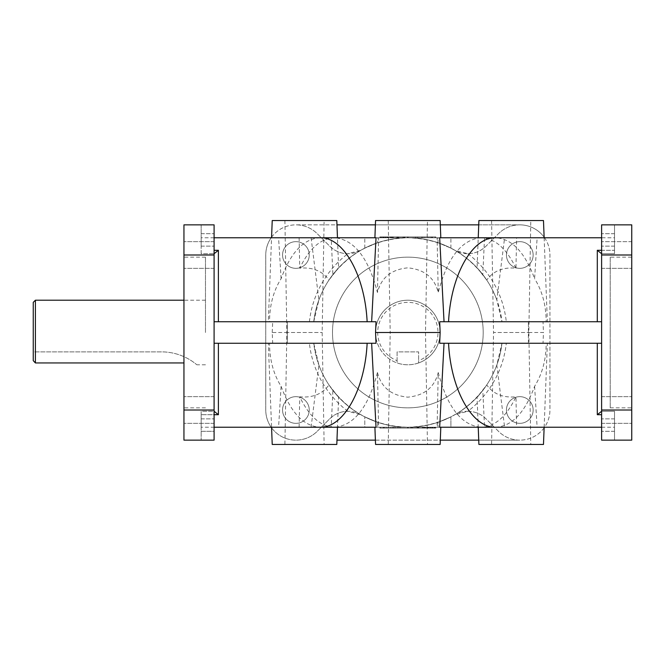 <?xml version="1.0" encoding="UTF-8"?>
<svg xmlns="http://www.w3.org/2000/svg" width="665" height="665" viewBox="0 0 665 665"><rect width="100%" height="100%" fill="white"/><g stroke="black" fill="none" stroke-linecap="round" stroke-linejoin="round"><path stroke-width="0.5" stroke-dasharray="3.33 2.49" d="M427.645 428.085L435.733 428.085L435.733 427.229L422.35 427.229L435.7 427.229L422.35 427.229L427.977 427.229L427.977 428.085L427.977 427.229L423.306 427.229L435.733 427.229L428.892 427.229L428.883 428.085L434.76 428.085L434.76 427.229L422.35 427.229L435.733 427.229L422.35 427.229L435.733 427.229L422.35 427.229L435.733 427.229L422.35 427.229L434.76 427.229L434.76 428.085L411.76 428.085L434.877 428.085L423.248 428.085L434.735 428.085L434.76 427.229L422.35 427.229L435.733 427.229L435.733 428.085L422.35 428.085L422.35 427.229L422.35 428.085L434.769 428.085L427.878 428.085L427.878 427.229L435.691 427.229L435.691 428.085L435.691 427.229L422.308 427.229L422.308 428.085L423.281 428.085L423.281 427.229L423.281 428.085L433.971 428.085L433.971 427.229L434.735 427.229L434.735 428.085L382.292 428.085L382.292 427.229L379.865 427.229L382.491 427.229L379.865 427.229L380.92 427.229L379.865 427.229L379.865 428.085L395.334 428.085L388.46 428.085L388.46 427.229L397.944 427.229L397.944 428.085L397.944 427.229L397.944 428.085L397.944 427.229L397.944 428.085L379.865 428.085L397.944 428.085L379.865 428.085L386.814 428.085L386.814 427.229L386.814 428.085L379.865 428.085L397.944 428.085L385.368 428.085L390.845 428.085L390.854 427.229L394.137 427.229L379.865 427.229L397.944 427.229L383.713 427.229L394.129 427.229L385.368 427.229L390.845 427.229L390.845 428.085L390.854 427.229L390.845 428.085L390.845 427.229L390.845 428.085L383.755 428.085L386.814 428.085L386.814 427.229L379.865 427.229L407.869 427.229A94.729 94.729 0 0 1 318.892 365.043L313.739 343.265L287.288 343.265L287.288 332.5L272.218 332.5L272.692 343.265L268.328 343.265L271.561 427.229M428.892 236.915L428.892 237.771L435.841 237.771L417.753 237.771L421.402 237.771L417.753 237.771L417.753 236.915L417.753 237.771L417.753 236.915L435.841 236.915L427.678 236.915L435.841 236.915L428.892 236.915L428.892 237.771L428.892 236.915L428.892 237.771L408.202 237.771L408.202 236.915L408.202 237.771L408.202 236.915L432.574 236.915L408.202 236.915L408.202 237.771L427.279 237.771L424.852 237.771L424.852 236.915L424.852 237.771L424.852 236.915L424.844 237.771L424.852 236.915L421.577 236.915L435.841 236.915L408.202 236.915L427.279 236.915L424.844 236.915L424.844 237.771L423.206 237.771L435.841 237.771L407.836 237.771A94.729 94.729 0 0 0 360.779 250.298A25.835 25.835 0 0 1 329.674 246.141L317.213 233.681A30.141 30.141 0 0 0 295.9 224.853A30.141 30.141 0 0 1 317.213 233.681L329.674 246.141A25.835 25.835 0 0 0 347.853 253.714L360.779 250.298A94.729 94.729 0 0 0 313.739 321.735L318.892 299.957A94.729 94.729 0 0 1 407.853 237.771A94.729 94.729 0 0 0 377.712 242.7L364.794 248.128L377.712 242.7A94.729 94.729 0 0 1 407.853 237.771L334.52 237.771C354.104 239.458 368.418 257.704 377.454 292.5C381.203 277.637 391.328 269.416 407.828 267.845C424.378 269.433 434.519 277.654 438.243 292.5L437.096 237.771L481.177 237.771L407.853 237.771C374.528 238.76 348.236 252.85 328.967 280.056C322.342 270.954 312.6 266.998 299.749 268.186C309.233 248.419 320.821 238.278 334.52 237.771L320.081 237.771C303.747 238.693 290.755 252.334 281.104 278.693C273.49 290.821 269.624 305.168 269.525 321.735L214.088 321.735L214.088 246.141L214.088 253.714L201.171 253.714L201.171 237.771L201.171 253.714L214.088 253.714L218.394 250.298L218.394 321.735L376.024 321.735M268.328 343.265L269.525 343.265C269.624 359.832 273.49 374.179 281.104 386.307L278.577 427.229L407.853 427.229A94.729 94.729 0 0 1 377.712 422.3L364.794 416.872L377.712 422.3A94.729 94.729 0 0 0 407.853 427.229A94.729 94.729 0 0 1 360.779 414.702A25.835 25.835 0 0 0 329.674 418.859L317.213 431.319A30.141 30.141 0 0 1 271.586 427.811M375.559 332.5A32.294 32.294 0 0 1 407.853 300.206A32.294 32.294 0 0 1 418.618 362.949L418.618 351.876L397.088 351.876L397.088 362.949A32.294 32.294 0 0 1 407.853 300.206A32.294 32.294 0 0 1 440.147 332.5A32.294 32.294 0 0 1 407.853 364.794A32.294 32.294 0 0 1 375.559 332.5M35.403 300.206L35.403 362.949L183.947 362.949M205.477 332.5L205.477 257.147L205.477 332.5M601.609 427.229L614.527 427.229L614.527 414.702L614.527 427.229M601.609 411.286L614.527 411.286L614.527 418.859L614.527 411.286L601.609 411.286L601.609 343.265L601.609 418.859L601.609 411.286L597.303 414.702L597.303 343.265L601.609 343.265L546.181 343.265C546.073 359.823 542.216 374.171 534.602 386.307C524.943 412.666 511.95 426.307 495.625 427.229M201.171 427.229L201.171 414.702L201.171 427.229L214.088 427.229M269.525 343.265L214.088 343.265L214.088 321.735L218.394 321.735M281.104 386.307C290.755 412.666 303.747 426.307 320.081 427.229M515.957 268.186C506.472 248.419 494.876 238.278 481.177 237.771L516.597 237.771L515.957 268.186C503.089 267.006 493.347 270.963 486.738 280.056C467.47 252.85 441.169 238.76 407.853 237.771A94.729 94.729 0 0 0 332.899 274.57L338.626 267.845L337.463 237.771M214.088 237.771L201.171 237.771M334.52 427.229L378.601 427.229L377.454 372.5C368.418 407.296 354.104 425.542 334.52 427.229C320.821 426.722 309.233 416.581 299.749 396.814C312.6 398.003 322.342 394.046 328.967 384.944C348.236 412.15 374.528 426.24 407.853 427.229L481.177 427.229C494.876 426.722 506.472 416.581 515.957 396.814C503.089 397.994 493.347 394.037 486.738 384.944C475.824 398.875 474.511 400.704 482.798 390.43L484.536 427.229L407.853 427.229C441.169 426.24 467.47 412.15 486.738 384.944M423.206 236.915L431.984 236.915L423.206 236.915L423.189 237.771L421.577 237.771L423.198 237.771L421.56 237.771L427.246 237.771L427.246 236.915L427.246 237.771L427.279 236.915L427.246 237.771L420.371 237.771L435.841 237.771L435.841 236.915L435.841 237.771L435.841 236.915L435.841 237.771L435.841 236.915L420.371 236.915L427.246 236.915L427.246 237.771L417.753 237.771L417.753 236.915L417.753 237.771L435.841 237.771L433.397 237.771L433.405 236.915L403.505 236.915L403.505 237.771L427.678 237.771L377.712 237.771L437.994 237.771L311.087 237.771L331.17 237.771L332.899 274.57C341.187 264.296 339.873 266.125 328.967 280.056M544.145 427.229L547.37 343.265L543.014 343.265L543.48 332.5L528.409 332.5L528.409 343.265L506.298 343.265A99.035 99.035 0 0 1 467.852 411.286L467.761 411.286A25.835 25.835 0 0 0 454.918 414.702A94.729 94.729 0 0 1 407.853 427.229L377.712 427.229L426.747 427.229L408.268 427.229L408.268 428.085L382.292 428.085L408.268 428.085L408.268 427.229L408.268 428.085L408.268 427.229L408.268 428.085L412.832 428.085L412.832 427.229M543.48 444.453L478.9 444.453M328.967 384.944C339.873 398.875 341.187 400.704 332.899 390.43A94.729 94.729 0 0 0 482.798 390.43L477.079 397.155L478.235 427.229M478.733 440.147L519.797 440.147A30.141 30.141 0 0 1 498.484 431.319L486.024 418.859A25.835 25.835 0 0 0 467.761 411.286L454.918 414.702A94.729 94.729 0 0 0 501.967 343.265L496.813 365.043L504.61 427.229L484.536 427.229M601.609 410.006L631.75 410.006L631.75 440.147L614.527 440.147L614.527 418.859L614.527 440.147L601.609 440.147L601.609 224.853L601.609 253.714L614.527 253.714L614.527 224.853L614.527 253.714L614.527 250.298L614.527 253.714L601.609 253.714L597.303 250.298L614.527 250.298L614.527 237.771L601.609 237.771M183.947 332.5L183.947 257.147L183.947 332.5M631.75 332.5L631.75 257.147L631.75 332.5M610.221 257.147L610.221 332.5L610.221 257.147L631.75 257.147M407.853 257.147A75.353 75.353 0 0 0 332.5 332.5A75.353 75.353 0 0 0 407.853 407.853A75.353 75.353 0 0 0 483.197 332.5A75.353 75.353 0 0 0 407.853 257.147A75.353 75.353 0 0 0 332.5 332.5A75.353 75.353 0 0 0 407.853 407.853A75.353 75.353 0 0 0 483.197 332.5A75.353 75.353 0 0 0 407.853 257.147M33.25 302.359L33.25 360.654L33.25 351.876L161.495 351.876A54.896 54.896 0 0 1 194.554 362.949C197.638 365.384 197.638 365.384 194.554 362.949C197.638 365.384 197.638 365.384 194.554 362.949A54.896 54.896 0 0 0 161.495 351.876L33.25 351.876L33.25 360.654M397.088 360.654L397.088 351.876L418.618 351.876L418.618 362.949C411.427 365.384 404.254 365.384 397.088 362.949L397.088 360.654A30.141 30.141 0 0 1 407.853 302.359A30.141 30.141 0 0 1 418.618 360.654M272.218 332.5L272.692 321.735L268.328 321.735L271.561 237.771M268.328 321.735L269.525 321.735M281.104 278.693L278.577 237.771M299.109 237.771L299.749 268.186M284.903 220.547L286.856 332.5L322.168 332.5L286.856 332.5L284.903 444.453L324.121 444.453L322.168 332.5L324.121 220.547L284.903 220.547L324.121 220.547M491.585 220.547L493.538 332.5L528.841 332.5L493.538 332.5L491.585 444.453L530.795 444.453L528.841 332.5L530.795 220.547L491.585 220.547L530.795 220.547M388.244 220.547L390.197 332.5L425.5 332.5L390.197 332.5L388.244 444.453L427.462 444.453L425.5 332.5L427.462 220.547L388.244 220.547L427.462 220.547M272.692 343.265L214.088 343.265L214.088 411.286L201.171 411.286L201.171 418.859L201.171 411.286L201.171 414.702L201.171 411.286L214.088 411.286L214.088 418.859L214.088 321.735L272.692 321.735M331.17 427.229L407.853 427.229L331.17 427.229L332.899 390.43L338.626 397.155L337.463 427.229M271.17 427.229A30.141 30.141 0 0 1 265.759 410.006L265.759 254.994A30.141 30.141 0 0 1 295.9 224.853L336.972 224.853M347.853 411.286A99.035 99.035 0 0 1 309.408 343.265L313.739 343.265A94.729 94.729 0 0 0 360.779 414.702L347.853 411.286A25.835 25.835 0 0 0 329.674 418.859L317.213 431.319A30.141 30.141 0 0 1 265.759 410.006L265.759 254.994A30.141 30.141 0 0 1 271.17 237.771M271.586 237.189A30.141 30.141 0 0 1 295.9 224.853L519.797 224.853A30.141 30.141 0 0 0 498.484 233.681A30.141 30.141 0 0 1 544.12 237.189M544.535 237.771A30.141 30.141 0 0 1 549.938 254.994L549.938 410.006A30.141 30.141 0 0 1 498.484 431.319L486.024 418.859A25.835 25.835 0 0 0 467.852 411.286M183.947 410.006L183.947 440.147L201.171 440.147L201.171 431.319L201.171 440.147L214.088 440.147L214.088 396.656L214.088 423.347L214.088 410.006L214.088 423.347L214.088 410.006L183.947 410.006L183.947 224.853L201.171 224.853L201.171 246.141L201.171 224.853L214.088 224.853L214.088 410.006M631.75 241.653L631.75 254.994L631.75 241.653L631.75 254.994L631.75 241.653L601.609 241.653L631.75 241.653M519.797 423.347A13.35 13.35 0 0 1 506.456 410.006A13.35 13.35 0 0 1 519.797 396.656A13.35 13.35 0 0 1 533.147 410.006A13.35 13.35 0 0 1 519.797 423.347A13.35 13.35 0 0 1 506.456 410.006A13.35 13.35 0 0 1 519.797 396.656A13.35 13.35 0 0 1 533.147 410.006A13.35 13.35 0 0 1 519.797 423.347M519.797 268.344A13.35 13.35 0 0 1 506.456 254.994A13.35 13.35 0 0 1 519.797 241.653A13.35 13.35 0 0 1 533.147 254.994A13.35 13.35 0 0 1 519.797 268.344A13.35 13.35 0 0 1 506.456 254.994A13.35 13.35 0 0 1 519.797 241.653A13.35 13.35 0 0 1 533.147 254.994A13.35 13.35 0 0 1 519.797 268.344M295.9 268.344A13.35 13.35 0 0 1 282.55 254.994A13.35 13.35 0 0 1 295.9 241.653A13.35 13.35 0 0 1 309.25 254.994A13.35 13.35 0 0 1 295.9 268.344A13.35 13.35 0 0 1 282.55 254.994A13.35 13.35 0 0 1 295.9 241.653A13.35 13.35 0 0 1 309.25 254.994A13.35 13.35 0 0 1 295.9 268.344M295.9 423.347A13.35 13.35 0 0 1 282.55 410.006A13.35 13.35 0 0 1 295.9 396.656A13.35 13.35 0 0 1 309.25 410.006A13.35 13.35 0 0 1 295.9 423.347A13.35 13.35 0 0 1 282.55 410.006A13.35 13.35 0 0 1 295.9 396.656A13.35 13.35 0 0 1 309.25 410.006A13.35 13.35 0 0 1 295.9 423.347M486.738 280.056C475.824 266.125 474.511 264.296 482.798 274.57A94.729 94.729 0 0 0 407.853 237.771A94.729 94.729 0 0 1 454.918 250.298A25.835 25.835 0 0 0 486.024 246.141L498.484 233.681L486.024 246.141A25.835 25.835 0 0 1 467.852 253.714L454.918 250.298A94.729 94.729 0 0 1 501.967 321.735L528.409 321.735L501.967 321.735L496.813 299.957L504.61 237.771L396.947 237.771L407.836 237.771L398.277 237.771L403.938 237.771L403.505 237.771L403.838 236.915L397.279 236.915L396.88 237.771M544.145 237.771L547.37 321.735L543.014 321.735L543.48 332.5M331.17 237.771L407.853 237.771A94.729 94.729 0 0 1 437.994 242.7A94.729 94.729 0 0 0 407.853 237.771L484.536 237.771L482.798 274.57L477.079 267.845L478.235 237.771M516.597 237.771L495.625 237.771C511.95 238.693 524.943 252.334 534.602 278.693L537.129 237.771M543.014 343.265L601.609 343.265L601.609 321.735L546.181 321.735C546.073 305.177 542.216 290.829 534.602 278.693M546.181 321.735L547.37 321.735M439.673 321.735L444.037 321.735L443.971 320.098M371.727 320.098L371.669 321.735M376.033 237.771L334.52 237.771M439.673 237.771L437.096 237.771M371.727 344.902L371.669 343.265L376.024 343.265M443.971 344.902L444.037 343.265L439.673 343.265M440.139 444.453L375.559 444.453M378.601 427.229L376.033 427.229M377.454 372.5C381.203 387.363 391.328 395.584 407.828 397.155C424.378 395.567 434.519 387.346 438.243 372.5L437.096 427.229L439.673 427.229M336.806 444.453L272.226 444.453M311.087 427.229L318.892 365.043M412.2 428.085L411.859 427.229L417.421 427.229L411.76 427.229L412.2 428.085M418.825 428.085L418.825 427.229M430.313 428.085L430.047 427.229L433.804 427.229M412.832 428.085L380.696 428.085L417.961 428.085L417.961 427.229L417.421 427.229L430.313 427.229M435.575 427.229L433.04 427.229L435.575 427.229L435.508 428.085L433.04 428.085L435.575 428.085L435.575 427.229M424.228 427.229L424.228 428.085L422.35 428.085L428.892 428.085L428.883 427.229L434.76 427.229L434.76 428.085L434.76 427.229L417.487 427.229L417.894 428.085L433.804 428.085M424.22 428.085L422.308 428.085L422.308 427.229L433.971 427.229L423.821 427.229L425.351 427.229L425.018 428.085L425.351 427.229L418.36 427.229L418.36 428.085L418.759 427.229L427.645 427.229M411.228 428.085L410.795 427.229L411.228 428.085L410.795 428.085L411.228 427.229M430.712 428.085L430.712 427.229L424.852 427.229L430.712 427.229L424.852 427.229L430.712 427.229L430.712 428.085L424.852 428.085L430.712 428.085L430.712 427.229L430.712 428.085L424.852 428.085L424.852 427.229L424.852 428.085L430.712 428.085L430.712 427.229M434.769 428.085L434.769 427.229L434.769 428.085M432.341 428.085L432.341 427.229M388.418 427.229L407.504 427.229L388.418 427.229L388.418 428.085L407.504 428.085L407.504 427.229L383.123 427.229L407.504 427.229L400.006 427.229L407.504 427.229L407.504 428.085L388.418 428.085M390.189 428.085L407.504 428.085L390.189 428.085M401.045 428.085L407.504 428.085L407.504 427.229L407.504 428.085L401.045 428.085M422.965 427.229L424.877 427.229L422.965 427.229M422.965 428.085L424.877 428.085L422.965 428.085M433.223 427.229L424.877 427.229L433.223 427.229M433.223 428.085L424.877 428.085L433.223 428.085M425.068 427.229L433.056 427.229L425.068 427.229M385.343 428.085L392.491 428.085L385.343 428.085M423.123 236.915L423.123 237.771M396.947 236.915L396.947 237.771L396.947 236.915L380.006 236.915L380.006 237.771L380.006 236.915L391.486 236.915L387.18 236.915L387.18 237.771L379.964 237.771L379.964 236.915L393.356 236.915L393.356 237.771L393.356 236.915L380.929 236.915L386.822 236.915L380.929 236.915L380.929 237.771L380.937 236.915L380.937 237.771L386.822 237.771L386.822 236.915L386.822 237.771L393.397 237.771L393.397 236.915L393.397 237.771L380.97 237.771L380.97 236.915L380.97 237.771L398.21 237.771L397.811 236.915L396.947 236.915L404.769 236.915L404.47 237.771L404.902 237.771L404.47 236.915L397.811 236.915L398.21 237.771M396.88 236.915L381.66 236.915L384.062 236.915L381.727 236.915L381.727 237.771L387.753 237.771L387.72 236.915L387.72 237.771L393.356 237.771L379.964 237.771L387.18 237.771M390.097 236.915L387.72 236.915L390.097 236.915L390.097 237.771M387.18 236.915L379.964 236.915L379.964 237.771L388.052 237.771M392.732 237.771L390.821 237.771L392.732 237.771M392.732 236.915L390.821 236.915L392.732 236.915M382.475 237.771L390.821 237.771L382.475 237.771M382.475 236.915L390.821 236.915L382.475 236.915M381.269 237.771L382.641 237.771L381.269 237.771L382.641 237.771L381.269 237.771L380.829 236.915L382.641 236.915L381.269 236.915M390.638 237.771L382.641 237.771L390.638 237.771M390.638 236.915L382.641 236.915L390.638 236.915M382.857 236.915L382.857 237.771L385.126 237.771L384.993 236.915L390.854 236.915L383.356 236.915L383.356 237.771L380.929 237.771L380.929 236.915L393.356 236.915L379.964 236.915L393.356 236.915L382.857 236.915L385.126 236.915L385.126 237.771L383.256 237.771L383.256 236.915L385.06 236.915L382.791 236.915L387.82 236.915L379.998 236.915L393.356 236.915L379.964 236.915L393.397 236.915L392.425 236.915L392.425 237.771L392.425 236.915L380.97 236.915L386.864 236.915L386.864 237.771L386.864 236.915L397.745 236.915L397.745 237.771L398.277 237.771L381.893 237.771M402.874 237.771L388.95 237.771L407.437 237.771L402.874 237.771L402.874 236.915L398.609 236.915L433.405 236.915L402.874 236.915M414.661 237.771L408.202 237.771L414.661 237.771M425.517 237.771L408.202 237.771L425.517 237.771M388.052 236.915L387.82 237.771L380.006 237.771L393.356 237.771L379.964 237.771L397.346 237.771L397.346 236.915L390.355 236.915L390.688 237.771M427.08 236.915L404.47 236.915L427.08 236.915L427.08 237.771M407.836 236.915L407.836 237.771L407.437 236.915L407.437 237.771L407.437 236.915L427.678 236.915L398.21 236.915M381.893 236.915L390.688 236.915M380.131 237.771L382.658 237.771L380.131 237.771L380.197 236.915L382.658 236.915L380.131 236.915L380.131 237.771M385.392 236.915L385.392 237.771M403.505 236.915L403.938 237.771L403.505 236.915M383.497 427.229L394.303 427.229L383.497 427.229M383.497 428.085L394.303 428.085L383.497 428.085M393.655 427.229L394.137 427.229L393.655 427.229M392.583 428.085L392.583 427.229M432.2 237.771L421.402 237.771L432.2 237.771M432.2 236.915L421.402 236.915L432.2 236.915M423.189 237.771L428.892 237.771M437.994 237.771L450.912 237.771L437.994 237.771L437.994 242.7L450.912 248.128L437.994 242.7L437.994 237.771M377.712 237.771L364.794 237.771L377.712 237.771L377.712 242.7L377.712 237.771M381.793 237.771L381.793 236.915M380.006 237.771L393.356 237.771L380.006 237.771L380.006 236.915L380.006 237.771M384.129 237.771L385.035 237.771L384.129 237.771L384.129 236.915L384.129 237.771M364.794 427.229L377.712 427.229L364.794 427.229L364.794 416.872L364.794 427.229M450.912 427.229L437.994 427.229L450.912 427.229L450.912 416.872L437.994 422.3L450.912 416.872L450.912 427.229M433.904 427.229L434.037 428.085L433.904 427.229M435.691 427.229L422.35 427.229L435.691 427.229L435.691 428.085L435.691 427.229M431.568 427.229L430.671 427.229L431.568 427.229L431.568 428.085L430.671 428.085L431.568 428.085L431.568 427.229M404.337 236.915L404.769 236.915L404.337 237.771M404.47 236.915L404.902 236.915L404.47 237.771M383.356 237.771L383.356 236.915M384.894 236.915L384.894 237.771M392.616 236.915L392.882 237.771L392.616 236.915M386.814 428.085L386.814 427.229M428.518 428.085L428.518 427.229M422.35 428.085L422.35 427.229L422.35 428.085M435.733 428.085L435.733 427.229L435.733 428.085M427.869 428.085L427.869 427.229L427.869 428.085M432.715 428.085L432.715 427.229M425.376 428.085L425.376 427.229M431.685 428.085L431.685 427.229L431.685 428.085M430.671 428.085L430.671 427.229L430.671 428.085M423.306 428.085L423.306 427.229L423.306 428.085M427.711 428.085L427.711 427.229L427.711 428.085M428.892 428.085L428.892 427.229M428.975 428.085L428.975 427.229M411.361 428.085L410.928 428.085L411.361 427.229M430.812 428.085L430.646 427.229L430.812 428.085M423.081 428.085L422.815 427.229L423.081 428.085M444.037 321.735L543.014 321.735M601.609 343.265L601.609 224.853L631.75 224.853L631.75 410.006M544.12 427.811A30.141 30.141 0 0 1 519.797 440.147L336.972 440.147M375.393 440.147L440.305 440.147M299.109 427.229L299.749 396.814M614.527 237.771L614.527 250.298L601.609 250.298M377.454 292.5L378.601 237.771M440.139 220.547L375.559 220.547M528.409 332.5L528.409 321.735L528.409 343.265L506.298 343.265M484.536 237.771L504.61 237.771M543.48 220.547L478.9 220.547M309.408 343.265L287.288 343.265L287.288 321.735L313.739 321.735L287.288 321.735L287.288 332.5M214.088 431.319L214.088 418.859L214.088 431.319L201.171 431.319L201.171 418.859L201.171 431.319L214.088 431.319M478.733 224.853L519.797 224.853A30.141 30.141 0 0 1 549.938 254.994L549.938 410.006A30.141 30.141 0 0 1 544.535 427.229M375.393 224.853L440.305 224.853M214.088 411.286L218.394 414.702L201.171 414.702L214.088 414.702M214.088 343.265L371.669 343.265M496.813 365.043A94.729 94.729 0 0 1 407.853 427.229L504.61 427.229M597.303 343.265L444.037 343.265M438.243 372.5C447.279 407.296 461.593 425.542 481.177 427.229L437.096 427.229M534.602 386.307L537.129 427.229L516.597 427.229L515.957 396.814M516.597 427.229L481.177 427.229M427.462 444.453L388.244 444.453M530.795 444.453L491.585 444.453M324.121 444.453L284.903 444.453M311.087 237.771L318.892 299.957M336.806 220.547L272.226 220.547M610.221 332.5L610.221 407.853L610.221 332.5M601.609 253.714L601.609 321.735M546.181 343.265L547.37 343.265M481.177 237.771C461.593 239.458 447.279 257.704 438.243 292.5M407.853 237.771A94.729 94.729 0 0 1 496.813 299.957M214.088 253.714L214.088 321.735M437.994 422.3A94.729 94.729 0 0 1 407.853 427.229A94.729 94.729 0 0 0 437.994 422.3L437.994 427.229L437.994 422.3M450.912 248.128L450.912 237.771L450.912 248.128M364.794 248.128L364.794 237.771L364.794 248.128M398.277 236.915L398.277 237.771L398.277 236.915M397.678 236.915L397.678 237.771M390.555 236.915L390.555 237.771M390.222 236.915L390.222 237.771M390.92 236.915L390.92 237.771L390.92 236.915M390.987 236.915L390.987 237.771M391.752 236.915L391.752 237.771M387.687 236.915L387.687 237.771M383.996 236.915L383.996 237.771M382.658 236.915L382.658 237.771L382.658 236.915M384.062 236.915L384.062 237.771M385.525 236.915L385.525 237.771M385.725 236.915L385.725 237.771M387.753 236.915L387.753 237.771M391.885 236.915L391.885 237.771M391.12 236.915L391.12 237.771L391.12 236.915M397.745 236.915L397.745 237.771L397.745 236.915M404.902 236.915L404.902 237.771M391.552 236.915L391.552 237.771L393.015 237.771L382.857 237.771M396.947 237.771L391.552 237.771M393.015 236.915L393.015 237.771M392.683 236.915L392.683 237.771M388.185 236.915L388.185 237.771M387.986 236.915L387.986 237.771L387.986 236.915M385.924 236.915L385.924 237.771M382.791 236.915L382.791 237.771M385.858 236.915L385.858 237.771M391.419 236.915L391.419 237.771M396.814 236.915L396.814 237.771M408.202 236.915L408.202 237.771L408.202 236.915M388.95 236.915L388.95 237.771M407.437 236.915L407.437 237.771M393.356 236.915L393.356 237.771L393.356 236.915M386.731 236.915L386.731 237.771M379.964 236.915L379.964 237.771L379.964 236.915M386.814 236.915L386.814 237.771M380.937 236.915L380.937 237.771L380.937 236.915M384.993 237.771L390.854 237.771L384.993 237.771L390.854 237.771L384.993 237.771L384.993 236.915M390.854 236.915L390.854 237.771L390.854 236.915M384.021 236.915L384.021 237.771L384.021 236.915M392.392 236.915L392.392 237.771L392.392 236.915M385.035 236.915L385.035 237.771L385.035 236.915L384.129 236.915L385.035 236.915M390.322 236.915L390.322 237.771M382.982 236.915L382.982 237.771M387.836 236.915L387.836 237.771L387.836 236.915M388.46 428.085L388.46 427.229M428.842 428.085L428.842 427.229L428.842 428.085M408.268 428.085L426.747 428.085L408.268 428.085L408.268 427.229M426.747 428.085L426.747 427.229M407.504 428.085L407.504 427.229L407.504 428.085M417.421 428.085L417.421 427.229L417.421 428.085M418.892 428.085L418.892 427.229M424.287 428.085L424.287 427.229M429.848 428.085L429.848 427.229M432.907 428.085L432.907 427.229M432.84 428.085L432.84 427.229M429.781 428.085L429.781 427.229M427.512 428.085L427.512 427.229M423.015 428.085L423.015 427.229M422.682 428.085L422.682 427.229M424.154 428.085L424.154 427.229M410.795 428.085L410.795 427.229M417.961 428.085L417.961 427.229L417.961 428.085M424.586 428.085L424.586 427.229L424.586 428.085M423.821 428.085L423.821 427.229M427.944 428.085L427.944 427.229M429.981 428.085L429.981 427.229M430.18 428.085L430.18 427.229M431.643 428.085L431.643 427.229M433.04 428.085L433.04 427.229L433.04 428.085M431.71 428.085L431.71 427.229M428.011 428.085L428.011 427.229M423.954 428.085L423.954 427.229M424.719 428.085L424.719 427.229M424.785 428.085L424.785 427.229L424.785 428.085M425.484 428.085L425.484 427.229M425.151 428.085L425.151 427.229M418.027 428.085L418.027 427.229M360.779 414.702A94.729 94.729 0 0 1 313.739 343.265M601.609 414.702L597.303 414.702M218.394 343.265L218.394 414.702M313.739 321.735A94.729 94.729 0 0 1 360.779 250.298M214.088 250.298L218.394 250.298M201.171 246.141L214.088 246.141L201.171 246.141M201.171 418.859L214.088 418.859L201.171 418.859M597.303 321.735L597.303 250.298M614.527 418.859L601.609 418.859L614.527 418.859M614.527 246.141L601.609 246.141L614.527 246.141M407.869 428.085L407.869 427.229M418.759 428.085L418.759 427.229M434.403 427.229L434.403 428.085M431.951 428.085L431.951 427.229M425.6 428.085L425.6 427.229M379.865 428.085L379.865 427.229L379.865 428.085M430.77 236.915L430.77 237.771M383.747 236.915L383.747 237.771M392.101 237.771L392.101 236.915M391.369 237.771L391.369 236.915M403.938 236.915L403.938 237.771M388.618 428.085L388.618 427.229M423.597 427.229L423.597 428.085M431.934 428.085L431.934 427.229M392.516 428.085L392.516 427.229M395.334 428.085L395.334 427.229M384.927 428.085L384.927 427.229M383.772 236.915L383.772 237.771M391.469 237.771L391.469 236.915M377.712 422.3L377.712 427.229L377.712 422.3M614.527 233.681L601.609 233.681L614.527 233.681M201.171 233.681L214.088 233.681L201.171 233.681M614.527 431.319L601.609 431.319L614.527 431.319M467.852 253.714A99.035 99.035 0 0 1 506.298 321.735M309.408 321.735A99.035 99.035 0 0 1 347.853 253.714M214.088 254.994L183.947 254.994M601.609 254.994L631.75 254.994M501.967 343.265A94.729 94.729 0 0 1 454.918 414.702M205.477 300.206L183.947 300.206M205.477 257.147L183.947 257.147M214.088 396.656L183.947 396.656L214.088 396.656M214.088 241.653L183.947 241.653L214.088 241.653M601.609 396.656L631.75 396.656L601.609 396.656M435.841 427.229L435.841 428.085M434.985 427.229L434.985 428.085M383.123 427.229L383.123 428.085M400.006 427.229L400.006 428.085M417.088 427.229L417.088 428.085M422.275 427.229L422.275 428.085L422.275 427.229M434.877 427.229L434.877 428.085L434.877 427.229M423.248 427.229L423.248 428.085L423.248 427.229M383.755 427.229L383.755 428.085L383.755 427.229M394.137 427.229L394.137 428.085M383.713 427.229L383.713 428.085M422.225 237.771L422.225 236.915M431.718 237.771L431.718 236.915M431.984 237.771L431.984 236.915M431.942 237.771L431.942 236.915L431.942 237.771M421.56 237.771L421.56 236.915M393.422 237.771L393.422 236.915L393.422 237.771M379.865 237.771L379.865 236.915M380.829 237.771L380.829 236.915L380.829 237.771M392.458 237.771L392.458 236.915L392.458 237.771M398.609 237.771L398.609 236.915M415.692 237.771L415.692 236.915M432.574 237.771L432.574 236.915M380.721 237.771L380.721 236.915M435.01 237.771L435.01 236.915M380.696 427.229L380.696 428.085M383.988 427.229L383.988 428.085M393.472 427.229L393.472 428.085M435.841 237.771L435.841 236.915L435.841 237.771M601.609 423.347L631.75 423.347L601.609 423.347M601.609 268.344L631.75 268.344L601.609 268.344M214.088 268.344L183.947 268.344L214.088 268.344M214.088 423.347L183.947 423.347L214.088 423.347M610.221 407.853L631.75 407.853M205.477 407.853L183.947 407.853M205.477 364.794L196.865 364.794"/><path stroke-width="1" d="M35.403 300.206L33.25 302.359L33.25 360.654L35.403 362.949L35.403 300.206L183.947 300.206M444.037 343.265L439.673 427.229L601.609 427.229M214.088 427.229L320.081 427.229C343.448 428.027 364.877 389.781 367.138 343.265M367.138 321.735C364.877 275.219 343.448 236.973 320.081 237.771L214.088 237.771M478.235 427.229L478.9 444.453L543.48 444.453L544.145 427.229M601.609 253.714L597.303 250.298L597.303 321.735M33.25 360.654L35.403 362.949L183.947 362.949M271.561 237.771L272.226 220.547L336.806 220.547L337.463 237.771M214.088 411.286L218.394 414.702L218.394 343.265M271.17 237.771A30.141 30.141 0 0 1 271.586 237.189M271.586 427.811A30.141 30.141 0 0 1 271.17 427.229M214.088 253.714L218.394 250.298L214.088 250.298M478.235 237.771L478.9 220.547L543.48 220.547L544.145 237.771M601.609 237.771L439.673 237.771L444.037 321.735M443.954 319.566L443.971 320.098M371.669 321.735L371.727 320.098M374.902 237.771L375.559 220.547L440.139 220.547L440.804 237.771M320.081 237.771L376.033 237.771L371.752 319.566M214.088 321.735L376.024 321.735L375.559 332.5L440.147 332.5L439.673 321.735L601.609 321.735M371.669 343.265L371.727 344.902M443.954 345.434L443.971 344.902M374.902 427.229L375.559 444.453L440.139 444.453L440.804 427.229M271.561 427.229L272.226 444.453L336.806 444.453L337.463 427.229M601.609 411.286L597.303 414.702L601.609 414.702M336.972 440.147L375.393 440.147M440.305 440.147L478.733 440.147M448.567 321.735C450.82 275.219 472.258 236.973 495.625 237.771M440.147 332.5L439.673 343.265L601.609 343.265M214.088 343.265L376.024 343.265L375.559 332.5M278.577 427.229L376.033 427.229L371.752 345.434M214.088 254.994L214.088 224.853L183.947 224.853L183.947 440.147L214.088 440.147L214.088 254.994L183.947 254.994M614.527 440.147L631.75 440.147L631.75 224.853L601.609 224.853L601.609 440.147L614.527 440.147M544.535 427.229A30.141 30.141 0 0 1 544.12 427.811M544.12 237.189A30.141 30.141 0 0 1 544.535 237.771M336.972 224.853L375.393 224.853M440.305 224.853L478.733 224.853M537.129 427.229L495.625 427.229C472.258 428.027 450.82 389.781 448.567 343.265M601.609 250.298L597.303 250.298M214.088 414.702L218.394 414.702M597.303 343.265L597.303 414.702M218.394 321.735L218.394 250.298M214.088 410.006L183.947 410.006M601.609 410.006L631.75 410.006M601.609 254.994L631.75 254.994"/></g></svg>
